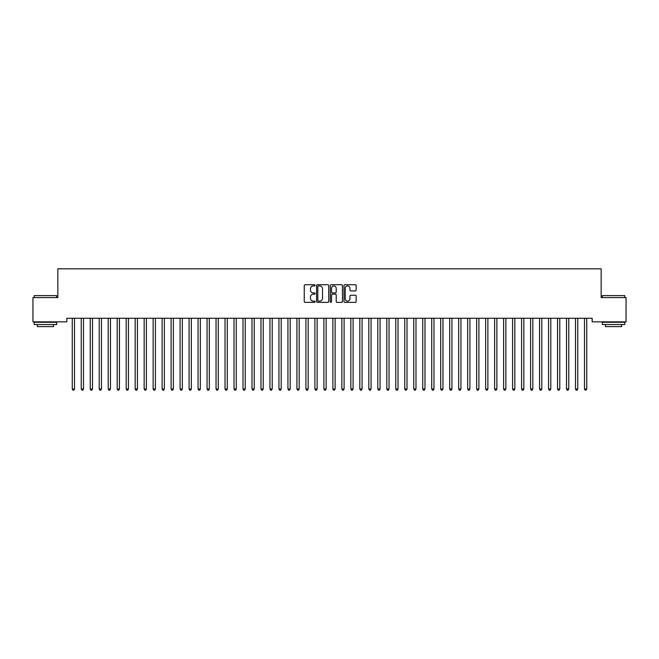 <?xml version="1.0" encoding="UTF-8"?>
<svg xmlns="http://www.w3.org/2000/svg" width="659" height="659" viewBox="0 0 659 659"><rect width="100%" height="100%" fill="white"/><g stroke="black" fill="none" stroke-linecap="round" stroke-linejoin="round"><path stroke-width="0.99" d="M315.126 285.339A0.618 0.618 0 0 0 314.508 284.721L305.133 284.721A0.881 0.881 0 0 0 304.252 285.611L304.252 301.484A0.881 0.881 0 0 0 305.133 302.366L314.508 302.366A0.618 0.618 0 0 0 315.126 301.748A0.618 0.618 0 0 0 314.508 301.13L313.289 301.13A2.825 2.825 0 0 1 310.471 298.313L310.471 296.987A2.825 2.825 0 0 1 313.289 294.161L314.508 294.161A0.618 0.618 0 0 0 315.126 293.543A0.618 0.618 0 0 0 314.508 292.925L313.289 292.925A2.825 2.825 0 0 1 310.471 290.108L310.471 288.782A2.825 2.825 0 0 1 313.289 285.957L314.508 285.957A0.618 0.618 0 0 0 315.126 285.339M355.275 290.94A0.881 0.881 0 0 0 356.157 290.059L356.157 285.611A0.881 0.881 0 0 0 355.275 284.721L344.871 284.721A0.881 0.881 0 0 0 343.99 285.611L343.99 301.484A0.881 0.881 0 0 0 344.871 302.366L355.275 302.366A0.881 0.881 0 0 0 356.157 301.484L356.157 296.105A0.881 0.881 0 0 0 355.275 295.224L350.827 295.224A0.881 0.881 0 0 0 349.945 296.105L349.945 298.774A2.356 2.356 0 0 1 347.581 301.13A2.356 2.356 0 0 1 345.225 298.774L345.225 288.321A2.356 2.356 0 0 1 347.581 285.957A2.356 2.356 0 0 1 349.945 288.321L349.945 290.059A0.881 0.881 0 0 0 350.827 290.94L355.275 290.94M592.169 318.256L66.831 318.256L66.831 321.856L32.95 321.856L32.95 297.588L57.844 297.588L57.844 268.831L601.156 268.831L601.156 297.588L626.05 297.588L626.05 321.856L592.169 321.856L592.169 318.256M328.726 285.611A0.881 0.881 0 0 0 327.844 284.721L317.44 284.721A0.881 0.881 0 0 0 316.559 285.611L316.559 301.484A0.881 0.881 0 0 0 317.44 302.366L327.844 302.366A0.881 0.881 0 0 0 328.726 301.484L328.726 285.611M331.156 284.721L341.56 284.721A0.881 0.881 0 0 1 342.441 285.611L342.441 301.484A0.881 0.881 0 0 1 341.56 302.366L337.111 302.366A0.881 0.881 0 0 1 336.222 301.484L336.222 295.043A0.881 0.881 0 0 0 335.34 294.161L332.391 294.161A0.881 0.881 0 0 0 331.51 295.043L331.51 301.748A0.618 0.618 0 0 1 330.892 302.366A0.618 0.618 0 0 1 330.274 301.748L330.274 285.611A0.881 0.881 0 0 1 331.156 284.721M318.404 285.957A0.618 0.618 0 0 0 317.795 286.574L317.795 300.512A0.618 0.618 0 0 0 318.404 301.13L319.689 301.13A2.825 2.825 0 0 0 322.506 298.313L322.506 288.782A2.825 2.825 0 0 0 319.689 285.957L318.404 285.957M336.222 288.362A2.356 2.356 0 0 0 333.866 286.006A2.356 2.356 0 0 0 331.51 288.362L331.51 292.044A0.881 0.881 0 0 0 332.391 292.925L335.34 292.925A0.881 0.881 0 0 0 336.222 292.044L336.222 288.362M72.144 318.256L72.202 318.388A0.898 0.898 0 0 1 72.268 318.725L72.268 388.999L74.508 388.999L74.508 318.725A0.898 0.898 0 0 1 74.574 318.388L74.632 318.256M74.508 388.999L73.841 390.169L72.943 390.169L72.268 388.999M81.131 318.256L81.189 318.388A0.898 0.898 0 0 1 81.255 318.725L81.255 388.999L83.495 388.999L83.495 318.725A0.898 0.898 0 0 1 83.561 318.388L83.619 318.256M83.495 388.999L82.828 390.169L81.922 390.169L81.255 388.999M90.118 318.256L90.176 318.388A0.898 0.898 0 0 1 90.242 318.725L90.242 388.999L92.482 388.999L92.482 318.725A0.898 0.898 0 0 1 92.548 318.388L92.606 318.256M92.482 388.999L91.807 390.169L90.909 390.169L90.242 388.999M34.21 295.611L56.674 295.611L34.21 295.611L34.21 297.588M56.674 324.549L34.21 324.549L34.21 322.3L56.674 322.3L56.674 324.549M53.527 324.549L53.527 326.617L37.357 326.617L37.357 324.549M602.326 295.611L624.79 295.611L602.326 295.611L602.326 297.588M624.79 324.549L602.326 324.549L602.326 322.3L624.79 322.3L624.79 324.549M621.643 324.549L621.643 326.617L605.473 326.617L605.473 324.549M99.105 318.256L99.163 318.388A0.898 0.898 0 0 1 99.221 318.725L99.221 388.999L101.47 388.999L101.47 318.725A0.898 0.898 0 0 1 101.535 318.388L101.593 318.256M101.47 388.999L100.794 390.169L99.896 390.169L99.221 388.999M108.092 318.256L108.142 318.388A0.898 0.898 0 0 1 108.208 318.725L108.208 388.999L110.457 388.999L110.457 318.725A0.898 0.898 0 0 1 110.523 318.388L110.572 318.256M110.457 388.999L109.781 390.169L108.883 390.169L108.208 388.999M117.08 318.256L117.129 318.388A0.898 0.898 0 0 1 117.195 318.725L117.195 388.999L119.444 388.999L119.444 318.725A0.898 0.898 0 0 1 119.51 318.388L119.559 318.256M119.444 388.999L118.768 390.169L117.87 390.169L117.195 388.999M126.067 318.256L126.116 318.388A0.898 0.898 0 0 1 126.182 318.725L126.182 388.999L128.431 388.999L128.431 318.725A0.898 0.898 0 0 1 128.497 318.388L128.546 318.256M128.431 388.999L127.755 390.169L126.858 390.169L126.182 388.999M135.054 318.256L135.103 318.388A0.898 0.898 0 0 1 135.169 318.725L135.169 388.999L137.418 388.999L137.418 318.725A0.898 0.898 0 0 1 137.484 318.388L137.533 318.256M137.418 388.999L136.743 390.169L135.845 390.169L135.169 388.999M144.041 318.256L144.09 318.388A0.898 0.898 0 0 1 144.156 318.725L144.156 388.999L146.405 388.999L146.405 318.725A0.898 0.898 0 0 1 146.471 318.388L146.52 318.256M146.405 388.999L145.73 390.169L144.832 390.169L144.156 388.999M153.028 318.256L153.077 318.388A0.898 0.898 0 0 1 153.143 318.725L153.143 388.999L155.392 388.999L155.392 318.725A0.898 0.898 0 0 1 155.458 318.388L155.508 318.256M155.392 388.999L154.717 390.169L153.819 390.169L153.143 388.999M162.007 318.256L162.065 318.388A0.898 0.898 0 0 1 162.13 318.725L162.13 388.999L164.379 388.999L164.379 318.725A0.898 0.898 0 0 1 164.437 318.388L164.495 318.256M164.379 388.999L163.704 390.169L162.806 390.169L162.13 388.999M170.994 318.256L171.052 318.388A0.898 0.898 0 0 1 171.118 318.725L171.118 388.999L173.358 388.999L173.358 318.725A0.898 0.898 0 0 1 173.424 318.388L173.482 318.256M173.358 388.999L172.691 390.169L171.793 390.169L171.118 388.999M179.981 318.256L180.039 318.388A0.898 0.898 0 0 1 180.105 318.725L180.105 388.999L182.345 388.999L182.345 318.725A0.898 0.898 0 0 1 182.411 318.388L182.469 318.256M182.345 388.999L181.678 390.169L180.772 390.169L180.105 388.999M188.968 318.256L189.026 318.388A0.898 0.898 0 0 1 189.092 318.725L189.092 388.999L191.332 388.999L191.332 318.725A0.898 0.898 0 0 1 191.398 318.388L191.456 318.256M191.332 388.999L190.657 390.169L189.759 390.169L189.092 388.999M197.955 318.256L198.013 318.388A0.898 0.898 0 0 1 198.071 318.725L198.071 388.999L200.32 388.999L200.32 318.725A0.898 0.898 0 0 1 200.385 318.388L200.443 318.256M200.32 388.999L199.644 390.169L198.746 390.169L198.071 388.999M206.942 318.256L206.992 318.388A0.898 0.898 0 0 1 207.058 318.725L207.058 388.999L209.307 388.999L209.307 318.725A0.898 0.898 0 0 1 209.373 318.388L209.422 318.256M209.307 388.999L208.631 390.169L207.733 390.169L207.058 388.999M215.93 318.256L215.979 318.388A0.898 0.898 0 0 1 216.045 318.725L216.045 388.999L218.294 388.999L218.294 318.725A0.898 0.898 0 0 1 218.36 318.388L218.409 318.256M218.294 388.999L217.618 390.169L216.72 390.169L216.045 388.999M224.917 318.256L224.966 318.388A0.898 0.898 0 0 1 225.032 318.725L225.032 388.999L227.281 388.999L227.281 318.725A0.898 0.898 0 0 1 227.347 318.388L227.396 318.256M227.281 388.999L226.605 390.169L225.707 390.169L225.032 388.999M233.904 318.256L233.953 318.388A0.898 0.898 0 0 1 234.019 318.725L234.019 388.999L236.268 388.999L236.268 318.725A0.898 0.898 0 0 1 236.334 318.388L236.383 318.256M236.268 388.999L235.593 390.169L234.695 390.169L234.019 388.999M242.891 318.256L242.94 318.388A0.898 0.898 0 0 1 243.006 318.725L243.006 388.999L245.255 388.999L245.255 318.725A0.898 0.898 0 0 1 245.321 318.388L245.37 318.256M245.255 388.999L244.58 390.169L243.682 390.169L243.006 388.999M251.878 318.256L251.927 318.388A0.898 0.898 0 0 1 251.993 318.725L251.993 388.999L254.242 388.999L254.242 318.725A0.898 0.898 0 0 1 254.308 318.388L254.358 318.256M254.242 388.999L253.567 390.169L252.669 390.169L251.993 388.999M260.857 318.256L260.915 318.388A0.898 0.898 0 0 1 260.98 318.725L260.98 388.999L263.229 388.999L263.229 318.725A0.898 0.898 0 0 1 263.287 318.388L263.345 318.256M263.229 388.999L262.554 390.169L261.656 390.169L260.98 388.999M269.844 318.256L269.902 318.388A0.898 0.898 0 0 1 269.968 318.725L269.968 388.999L272.208 388.999L272.208 318.725A0.898 0.898 0 0 1 272.274 318.388L272.332 318.256M272.208 388.999L271.541 390.169L270.643 390.169L269.968 388.999M278.831 318.256L278.889 318.388A0.898 0.898 0 0 1 278.955 318.725L278.955 388.999L281.195 388.999L281.195 318.725A0.898 0.898 0 0 1 281.261 318.388L281.319 318.256M281.195 388.999L280.528 390.169L279.622 390.169L278.955 388.999M287.818 318.256L287.876 318.388A0.898 0.898 0 0 1 287.942 318.725L287.942 388.999L290.182 388.999L290.182 318.725A0.898 0.898 0 0 1 290.248 318.388L290.306 318.256M290.182 388.999L289.507 390.169L288.609 390.169L287.942 388.999M296.805 318.256L296.863 318.388A0.898 0.898 0 0 1 296.921 318.725L296.921 388.999L299.17 388.999L299.17 318.725A0.898 0.898 0 0 1 299.235 318.388L299.293 318.256M299.17 388.999L298.494 390.169L297.596 390.169L296.921 388.999M305.792 318.256L305.842 318.388A0.898 0.898 0 0 1 305.908 318.725L305.908 388.999L308.157 388.999L308.157 318.725A0.898 0.898 0 0 1 308.223 318.388L308.272 318.256M308.157 388.999L307.481 390.169L306.583 390.169L305.908 388.999M314.78 318.256L314.829 318.388A0.898 0.898 0 0 1 314.895 318.725L314.895 388.999L317.144 388.999L317.144 318.725A0.898 0.898 0 0 1 317.21 318.388L317.259 318.256M317.144 388.999L316.468 390.169L315.57 390.169L314.895 388.999M323.767 318.256L323.816 318.388A0.898 0.898 0 0 1 323.882 318.725L323.882 388.999L326.131 388.999L326.131 318.725A0.898 0.898 0 0 1 326.197 318.388L326.246 318.256M326.131 388.999L325.455 390.169L324.558 390.169L323.882 388.999M332.754 318.256L332.803 318.388A0.898 0.898 0 0 1 332.869 318.725L332.869 388.999L335.118 388.999L335.118 318.725A0.898 0.898 0 0 1 335.184 318.388L335.233 318.256M335.118 388.999L334.442 390.169L333.545 390.169L332.869 388.999M341.741 318.256L341.79 318.388A0.898 0.898 0 0 1 341.856 318.725L341.856 388.999L344.105 388.999L344.105 318.725A0.898 0.898 0 0 1 344.171 318.388L344.22 318.256M344.105 388.999L343.43 390.169L342.532 390.169L341.856 388.999M350.728 318.256L350.777 318.388A0.898 0.898 0 0 1 350.843 318.725L350.843 388.999L353.092 388.999L353.092 318.725A0.898 0.898 0 0 1 353.158 318.388L353.208 318.256M353.092 388.999L352.417 390.169L351.519 390.169L350.843 388.999M359.707 318.256L359.765 318.388A0.898 0.898 0 0 1 359.83 318.725L359.83 388.999L362.079 388.999L362.079 318.725A0.898 0.898 0 0 1 362.137 318.388L362.195 318.256M362.079 388.999L361.404 390.169L360.506 390.169L359.83 388.999M368.694 318.256L368.752 318.388A0.898 0.898 0 0 1 368.818 318.725L368.818 388.999L371.058 388.999L371.058 318.725A0.898 0.898 0 0 1 371.124 318.388L371.182 318.256M371.058 388.999L370.391 390.169L369.493 390.169L368.818 388.999M377.681 318.256L377.739 318.388A0.898 0.898 0 0 1 377.805 318.725L377.805 388.999L380.045 388.999L380.045 318.725A0.898 0.898 0 0 1 380.111 318.388L380.169 318.256M380.045 388.999L379.378 390.169L378.472 390.169L377.805 388.999M386.668 318.256L386.726 318.388A0.898 0.898 0 0 1 386.792 318.725L386.792 388.999L389.032 388.999L389.032 318.725A0.898 0.898 0 0 1 389.098 318.388L389.156 318.256M389.032 388.999L388.357 390.169L387.459 390.169L386.792 388.999M395.655 318.256L395.713 318.388A0.898 0.898 0 0 1 395.771 318.725L395.771 388.999L398.02 388.999L398.02 318.725A0.898 0.898 0 0 1 398.085 318.388L398.143 318.256M398.02 388.999L397.344 390.169L396.446 390.169L395.771 388.999M404.642 318.256L404.692 318.388A0.898 0.898 0 0 1 404.758 318.725L404.758 388.999L407.007 388.999L407.007 318.725A0.898 0.898 0 0 1 407.073 318.388L407.122 318.256M407.007 388.999L406.331 390.169L405.433 390.169L404.758 388.999M413.63 318.256L413.679 318.388A0.898 0.898 0 0 1 413.745 318.725L413.745 388.999L415.994 388.999L415.994 318.725A0.898 0.898 0 0 1 416.06 318.388L416.109 318.256M415.994 388.999L415.318 390.169L414.42 390.169L413.745 388.999M422.617 318.256L422.666 318.388A0.898 0.898 0 0 1 422.732 318.725L422.732 388.999L424.981 388.999L424.981 318.725A0.898 0.898 0 0 1 425.047 318.388L425.096 318.256M424.981 388.999L424.305 390.169L423.407 390.169L422.732 388.999M431.604 318.256L431.653 318.388A0.898 0.898 0 0 1 431.719 318.725L431.719 388.999L433.968 388.999L433.968 318.725A0.898 0.898 0 0 1 434.034 318.388L434.083 318.256M433.968 388.999L433.293 390.169L432.395 390.169L431.719 388.999M440.591 318.256L440.64 318.388A0.898 0.898 0 0 1 440.706 318.725L440.706 388.999L442.955 388.999L442.955 318.725A0.898 0.898 0 0 1 443.021 318.388L443.07 318.256M442.955 388.999L442.28 390.169L441.382 390.169L440.706 388.999M449.578 318.256L449.627 318.388A0.898 0.898 0 0 1 449.693 318.725L449.693 388.999L451.942 388.999L451.942 318.725A0.898 0.898 0 0 1 452.008 318.388L452.058 318.256M451.942 388.999L451.267 390.169L450.369 390.169L449.693 388.999M458.557 318.256L458.615 318.388A0.898 0.898 0 0 1 458.68 318.725L458.68 388.999L460.929 388.999L460.929 318.725A0.898 0.898 0 0 1 460.987 318.388L461.045 318.256M460.929 388.999L460.254 390.169L459.356 390.169L458.68 388.999M467.544 318.256L467.602 318.388A0.898 0.898 0 0 1 467.668 318.725L467.668 388.999L469.908 388.999L469.908 318.725A0.898 0.898 0 0 1 469.974 318.388L470.032 318.256M469.908 388.999L469.241 390.169L468.343 390.169L467.668 388.999M476.531 318.256L476.589 318.388A0.898 0.898 0 0 1 476.655 318.725L476.655 388.999L478.895 388.999L478.895 318.725A0.898 0.898 0 0 1 478.961 318.388L479.019 318.256M478.895 388.999L478.228 390.169L477.322 390.169L476.655 388.999M485.518 318.256L485.576 318.388A0.898 0.898 0 0 1 485.642 318.725L485.642 388.999L487.882 388.999L487.882 318.725A0.898 0.898 0 0 1 487.948 318.388L488.006 318.256M487.882 388.999L487.207 390.169L486.309 390.169L485.642 388.999M494.505 318.256L494.563 318.388A0.898 0.898 0 0 1 494.621 318.725L494.621 388.999L496.87 388.999L496.87 318.725A0.898 0.898 0 0 1 496.935 318.388L496.993 318.256M496.87 388.999L496.194 390.169L495.296 390.169L494.621 388.999M503.492 318.256L503.542 318.388A0.898 0.898 0 0 1 503.608 318.725L503.608 388.999L505.857 388.999L505.857 318.725A0.898 0.898 0 0 1 505.923 318.388L505.972 318.256M505.857 388.999L505.181 390.169L504.283 390.169L503.608 388.999M512.48 318.256L512.529 318.388A0.898 0.898 0 0 1 512.595 318.725L512.595 388.999L514.844 388.999L514.844 318.725A0.898 0.898 0 0 1 514.91 318.388L514.959 318.256M514.844 388.999L514.168 390.169L513.27 390.169L512.595 388.999M521.467 318.256L521.516 318.388A0.898 0.898 0 0 1 521.582 318.725L521.582 388.999L523.831 388.999L523.831 318.725A0.898 0.898 0 0 1 523.897 318.388L523.946 318.256M523.831 388.999L523.155 390.169L522.257 390.169L521.582 388.999M530.454 318.256L530.503 318.388A0.898 0.898 0 0 1 530.569 318.725L530.569 388.999L532.818 388.999L532.818 318.725A0.898 0.898 0 0 1 532.884 318.388L532.933 318.256M532.818 388.999L532.143 390.169L531.245 390.169L530.569 388.999M539.441 318.256L539.49 318.388A0.898 0.898 0 0 1 539.556 318.725L539.556 388.999L541.805 388.999L541.805 318.725A0.898 0.898 0 0 1 541.871 318.388L541.92 318.256M541.805 388.999L541.13 390.169L540.232 390.169L539.556 388.999M548.428 318.256L548.477 318.388A0.898 0.898 0 0 1 548.543 318.725L548.543 388.999L550.792 388.999L550.792 318.725A0.898 0.898 0 0 1 550.858 318.388L550.908 318.256M550.792 388.999L550.117 390.169L549.219 390.169L548.543 388.999M557.407 318.256L557.465 318.388A0.898 0.898 0 0 1 557.53 318.725L557.53 388.999L559.779 388.999L559.779 318.725A0.898 0.898 0 0 1 559.837 318.388L559.895 318.256M559.779 388.999L559.104 390.169L558.206 390.169L557.53 388.999M566.394 318.256L566.452 318.388A0.898 0.898 0 0 1 566.518 318.725L566.518 388.999L568.758 388.999L568.758 318.725A0.898 0.898 0 0 1 568.824 318.388L568.882 318.256M568.758 388.999L568.091 390.169L567.193 390.169L566.518 388.999M575.381 318.256L575.439 318.388A0.898 0.898 0 0 1 575.505 318.725L575.505 388.999L577.745 388.999L577.745 318.725A0.898 0.898 0 0 1 577.811 318.388L577.869 318.256M577.745 388.999L577.078 390.169L576.172 390.169L575.505 388.999M584.368 318.256L584.426 318.388A0.898 0.898 0 0 1 584.492 318.725L584.492 388.999L586.732 388.999L586.732 318.725A0.898 0.898 0 0 1 586.798 318.388L586.856 318.256M586.732 388.999L586.057 390.169L585.159 390.169L584.492 388.999M56.674 297.588L56.674 295.611M51.55 322.3L51.55 321.856M39.334 322.3L39.334 321.856M624.79 297.588L624.79 295.611M619.666 322.3L619.666 321.856M607.45 322.3L607.45 321.856"/></g></svg>
